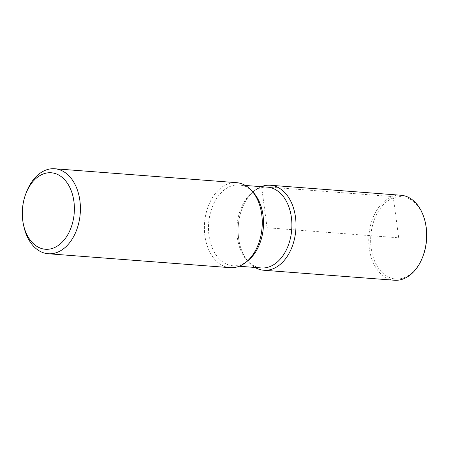 <?xml version="1.0" encoding="UTF-8"?>
<svg xmlns="http://www.w3.org/2000/svg" width="449" height="449" viewBox="0 0 449 449"><rect width="100%" height="100%" fill="white"/><g stroke="black" fill="none" stroke-linecap="round" stroke-linejoin="round"><path stroke-width="0.34" stroke-dasharray="2.25 1.68" d="M261.29 267.941A40.511 27.423 94.4 0 1 247.253 260.673A40.511 27.423 94.4 0 1 252.484 192.206A40.511 27.423 94.4 0 1 267.469 187.149M255.038 267.464A42.621 28.848 94.4 0 1 249.038 262.598A42.621 28.848 94.4 0 1 254.544 190.572A42.621 28.848 94.4 0 1 261.223 186.672A42.621 28.848 94.4 0 0 238.296 225.55A42.621 28.848 94.4 0 0 255.038 267.464M247.899 260.717A40.511 27.423 94.4 0 1 241.236 264.545A40.511 27.423 94.4 0 1 232.919 265.769A40.511 27.423 94.4 0 1 208.667 223.288A40.511 27.423 94.4 0 1 239.093 184.977A40.511 27.423 94.4 0 1 252.243 191.325M230.079 267.666A42.621 28.848 94.4 0 1 204.564 222.973A42.621 28.848 94.4 0 1 236.572 182.67M23.741 225.942A42.621 28.848 94.4 0 1 25.986 193.373M394.452 280.243A42.621 28.848 94.4 0 1 368.938 235.551A42.621 28.848 94.4 0 1 400.951 195.253M423.07 255.958A41.28 27.939 94.4 0 1 404.016 277.735A41.28 27.939 94.4 0 1 371.357 249.431A41.28 27.939 94.4 0 1 391.534 198.688A41.28 27.939 94.4 0 1 425.545 223.596M267.065 227.75L261.565 186.543L392.207 196.539L393.363 197.914L398.69 237.824L267.065 227.75M247.247 260.673L249.038 262.598M252.49 192.2L254.549 190.567M232.919 265.769L239.171 266.246M239.098 184.977L245.35 185.459"/><path stroke-width="0.67" d="M245.35 185.459L267.475 187.149A40.511 27.423 94.4 0 1 291.878 223.501A40.511 27.423 94.4 0 1 269.608 266.717A40.511 27.423 94.4 0 1 261.29 267.941L239.171 266.246M263.81 270.247A42.621 28.848 94.4 0 0 272.56 268.962A42.621 28.848 94.4 0 0 295.986 223.495A42.621 28.848 94.4 0 0 270.309 185.252A42.621 28.848 94.4 0 0 261.223 186.672A42.621 28.848 94.4 0 1 295.448 216.895A42.621 28.848 94.4 0 1 272.56 268.962A42.621 28.848 94.4 0 1 255.038 267.464A42.621 28.848 94.4 0 0 263.81 270.247L394.452 280.243A42.621 28.848 94.4 0 0 403.202 278.958A42.621 28.848 94.4 0 0 422.879 256.474L423.07 255.958A41.28 27.939 94.4 0 0 425.545 223.596L425.433 223.074A42.621 28.848 94.4 0 1 422.879 256.474M252.243 191.325A40.511 27.423 94.4 0 1 253.141 192.251A40.511 27.423 94.4 0 1 247.899 260.717L245.839 262.356A42.621 28.848 94.4 0 1 238.829 266.38A42.621 28.848 94.4 0 1 230.079 267.666L48.217 253.747A42.621 28.848 94.4 0 1 23.741 225.942L23.382 224.219A38.356 25.963 94.4 0 1 25.683 194.159A38.356 25.963 94.4 0 1 69.5 186.823A38.356 25.963 94.4 0 1 53.285 248.101A38.356 25.963 94.4 0 1 23.387 224.231M25.986 193.373A42.621 28.848 94.4 0 1 26.295 192.526A42.621 28.848 94.4 0 1 54.716 168.757L236.578 182.67A42.621 28.848 94.4 0 1 251.35 190.32A42.621 28.848 94.4 0 1 245.839 262.351M54.716 168.757A42.621 28.848 94.4 0 1 80.393 206.995A42.621 28.848 94.4 0 1 56.967 252.461A42.621 28.848 94.4 0 1 48.217 253.747M270.315 185.252L400.957 195.253A42.621 28.848 94.4 0 1 425.433 223.058M251.35 190.32L253.141 192.251M25.683 194.159L26.295 192.526"/></g></svg>
